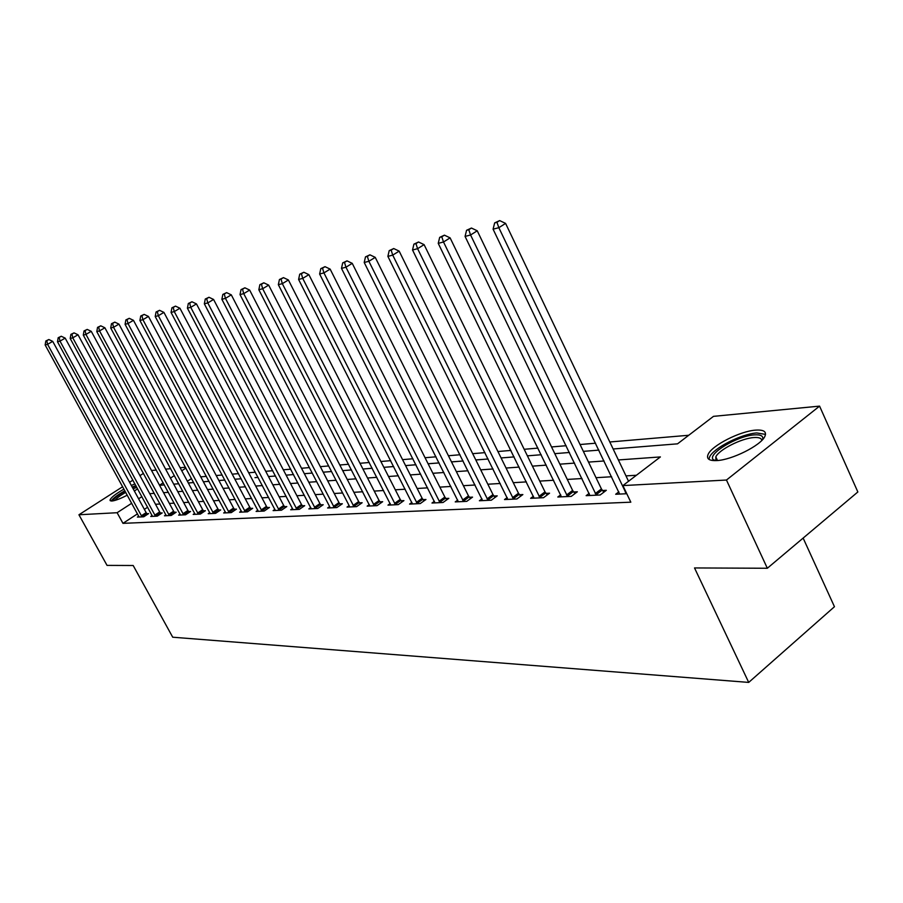 <?xml version="1.0" encoding="UTF-8"?>
<svg xmlns="http://www.w3.org/2000/svg" width="903" height="903" viewBox="0 0 903 903"><rect width="100%" height="100%" fill="white"/><g stroke="black" fill="none" stroke-linecap="round" stroke-linejoin="round"><path stroke-width="1.35" d="M716.779 460.575C709.047 460.902 706.169 458.803 708.166 454.288C712.004 445.416 740.155 431.092 755.676 430.121C763.972 429.602 766.997 431.781 764.751 436.646C760.597 445.619 731.735 459.999 716.779 460.575M127.289 495.149C120.449 498.693 115.324 500.646 111.916 501.018L110.019 500.206C110.685 497.756 115.336 494.065 123.982 489.11M131.319 485.442L134.965 483.929M803.139 538.086L834.462 606.714L748.711 682.408L172.721 637.213L133.181 565.504L107.039 565.391L78.933 514.766L122.673 486.706M151.546 470.508L156.298 470.057M165.633 469.154L170.656 468.668M180.137 467.754L185.454 467.246M688.741 435.269L609.807 441.985M595.574 443.204L580.053 444.524M566.158 445.71L551.541 446.951M537.974 448.114L524.18 449.288M510.929 450.416L497.925 451.523M484.956 452.629L472.687 453.678M460.011 454.751L448.419 455.744M436.014 456.805L425.053 457.731M412.919 458.769L402.569 459.65M390.672 460.665L380.885 461.501M369.237 462.494L359.981 463.284M348.569 464.255L339.81 465M328.613 465.948L320.339 466.659M309.357 467.596L301.512 468.262M290.743 469.176L283.328 469.808M272.74 470.711L265.719 471.31M255.335 472.201L248.697 472.766M238.494 473.635L232.195 474.165M222.172 475.023L216.223 475.531M206.369 476.366L200.737 476.852M613.148 448.983L677.532 443.836L713.483 416.351L819.574 406.124L726.463 480.035L622.889 485.588L660.398 456.929L618.374 459.954M726.463 480.035L767.336 568.258L857.85 491.966L819.574 406.124M137.617 488.805L134.366 491.029M191.526 478.556L187.395 481.254M189.675 482.879L193.648 482.518M203.536 481.773L208.999 481.288M224.768 480.069L218.876 480.498M239.645 478.883L234.882 479.222M254.962 477.653L258.089 477.405M270.731 476.389L268.473 476.524M286.996 475.091L286.093 475.113M330.261 471.626L331.48 471.479M348.4 470.181L351.459 469.887M367.137 468.68L372.171 468.228M386.507 467.122L393.64 466.501M406.531 465.519L415.922 464.718M437.447 463.047L428.078 463.747M459.255 461.298L451.477 461.873M481.852 459.492L475.779 459.92M505.285 457.618L501.063 457.9M529.587 455.676L527.363 455.789M568.326 452.572L569.409 452.426M595.077 450.428L598.858 450.066M622.889 448.204L636.649 447.098M651.853 445.89L666.177 444.739M137.504 513.841L122.966 523.345L630.825 502.181L622.889 485.588M636.412 475.26L625.971 475.892M611.636 476.75L596.014 477.698M582.017 478.545L567.298 479.425M553.629 480.261L539.734 481.096M526.381 481.897L513.276 482.687M500.217 483.477L487.846 484.222M475.08 485.001L463.386 485.701M450.89 486.457L439.851 487.123M427.604 487.857L417.175 488.489M405.187 489.212L395.311 489.81M383.572 490.521L374.237 491.085M362.724 491.774L353.886 492.304M342.598 492.993L334.245 493.501M323.161 494.167L315.26 494.641M304.379 495.296L296.895 495.747M286.228 496.39L279.14 496.819M268.665 497.451L261.96 497.858M251.655 498.479L245.311 498.862M235.186 499.472L229.181 499.833M219.237 500.431L213.548 500.781M203.773 501.368L198.389 501.696M188.772 502.271L183.67 502.587M174.211 503.152L169.392 503.445M160.079 504.009L155.519 504.28M147.652 507.215L144.367 509.36M138.78 516.177L137.391 517.092L143.746 516.787L148.611 513.604L146.873 513.694M152.167 515.511L150.745 516.46L157.28 516.144L162.19 512.915L160.395 513.006M165.949 514.823L164.481 515.794L171.209 515.478L176.164 512.204L174.324 512.294M180.137 514.123L178.625 515.128L185.555 514.789L190.567 511.47L188.671 511.561M194.755 513.389L193.186 514.428L200.342 514.089L205.387 510.714L203.435 510.816M209.812 512.633L208.198 513.705L215.569 513.356L220.682 509.935L218.661 510.037M225.332 511.854L223.673 512.972L231.281 512.611L236.439 509.134L234.362 509.236M241.349 511.053L239.634 512.204L247.478 511.832L252.693 508.31L250.549 508.412M257.874 510.218L256.113 511.425L264.207 511.042L269.466 507.452L267.254 507.565M274.941 509.36L273.112 510.613L281.476 510.206L286.793 506.572L284.513 506.685M292.572 508.479L290.687 509.777L299.322 509.36L304.695 505.657L302.336 505.782M310.79 507.554L308.837 508.908L317.777 508.479L323.206 504.721L320.757 504.845M330.103 507.892L329.629 506.594L327.608 508.005L336.853 507.565L342.35 503.75L339.821 503.874M349.619 506.955L349.134 505.635L347.034 507.08L356.606 506.628L362.148 502.734L359.541 502.869M369.316 504.596L367.149 506.12L377.059 505.646L382.669 501.696L379.96 501.831M390.22 503.535L387.985 505.127L398.257 504.63L403.923 500.612L401.113 500.759M411.903 502.44L409.578 504.1L420.234 503.581L425.956 499.494L423.044 499.641M434.388 501.3L431.984 503.027L443.034 502.497L448.825 498.332L445.8 498.479M457.731 500.104L455.236 501.91L466.716 501.368L472.562 497.124L469.425 497.282M481.988 498.862L479.391 500.759L491.322 500.194L497.226 495.86L493.964 496.029M507.193 497.576L504.495 499.562L516.9 498.975L522.871 494.562L519.473 494.731M533.425 496.232L530.614 498.321L543.527 497.7L549.555 493.196L546.022 493.377M560.729 494.821L557.806 497.011L571.26 496.379L577.344 491.785L573.665 491.977M589.185 493.354L586.137 495.668L600.168 494.991L606.319 490.306L602.47 490.51M618.86 491.83L615.688 494.257L626.784 493.727M129.592 482.27L132.899 480.148M139.942 475.633L143.453 473.386M767.336 568.258L694.52 567.942L748.711 682.408M122.966 523.345L117.119 512.712L78.933 514.766M141.895 496.65L138.599 498.783M131.714 503.253L117.119 512.712M604.084 460.981L588.508 462.099M574.568 463.104L559.883 464.165M546.27 465.135L532.42 466.14M519.112 467.099L506.052 468.036M493.049 468.973L480.712 469.853M467.991 470.779L456.342 471.614M443.892 472.506L432.887 473.296M420.696 474.177L410.301 474.922M398.358 475.791L388.527 476.491M376.833 477.337L367.532 478.003M356.064 478.827L347.271 479.459M336.018 480.272L327.699 480.87M316.671 481.671L308.792 482.236M297.967 483.015L290.518 483.545M279.885 484.313L272.83 484.821M262.389 485.577L255.718 486.051M245.458 486.796L239.137 487.248M229.069 487.97L223.086 488.399M213.187 489.11L207.521 489.516M197.78 490.227L192.429 490.611M182.846 491.3L177.778 491.661M168.364 492.338L163.556 492.688M154.289 493.354L149.751 493.681M159.56 485.295L164.335 484.911M173.726 484.155L178.783 483.748M188.332 482.992L193.671 482.563M203.378 481.784L209.022 481.333M218.898 480.543L224.858 480.069M234.904 479.256L241.203 478.759M268.496 476.57L275.528 476.005M286.127 475.159L293.554 474.56M304.345 473.703L312.201 473.07M323.206 472.19L331.503 471.524M342.711 470.632L351.481 469.932M362.927 469.018L372.194 468.273M383.865 467.336L393.663 466.558M405.582 465.598L415.944 464.774M428.112 463.792L439.084 462.912M451.5 461.918L463.115 460.993M475.813 459.977L488.105 458.995M501.086 457.956L514.112 456.907M527.397 455.846L541.202 454.74M554.792 453.656L569.432 452.482M583.349 451.365L598.892 450.123M185.905 468.093L181.763 470.779M174.381 475.576L170.464 478.116M163.206 482.823L159.515 485.216M141.297 515.805L146.151 512.633L52.713 341.368L47.588 344.336L142.019 516.866M46.798 340.724L48.852 339.528L45.827 340.973L46.798 340.724L47.588 344.336L45.15 344.969L139.107 517.013M146.151 512.633L147.403 514.394M52.713 341.368L48.852 339.528M45.827 340.973L45.15 344.969M154.774 515.15L159.673 511.922L65.174 338.117L60.004 341.131L155.497 516.223M59.192 337.462L61.257 336.255L58.187 337.722L59.192 337.462L60.004 341.131L57.487 341.774L152.505 516.369M159.673 511.922L160.948 513.728M65.174 338.117L61.257 336.255M58.187 337.722L57.487 341.774M168.635 514.473L173.59 511.2L78.019 334.776L72.782 337.824L169.38 515.568M71.947 334.099L74.035 332.88L70.908 334.381L71.947 334.099L72.782 337.824L70.197 338.49L166.299 515.715M173.59 511.2L174.889 513.039M78.019 334.776L74.035 332.88M70.908 334.381L70.197 338.49M182.925 513.773L187.914 510.455L91.248 331.322L85.954 334.415L183.67 514.879M85.096 330.645L87.207 329.414L84.024 330.927L85.096 330.645L85.954 334.415L83.29 335.115L180.487 515.037M187.914 510.455L189.258 512.34M91.248 331.322L87.207 329.414M84.024 330.927L83.29 335.115M197.633 513.051L202.678 509.687L104.883 327.778L99.544 330.904L198.389 514.179M98.653 327.078L100.786 325.825L97.547 327.371L98.653 327.078L99.544 330.904L96.79 331.615L195.116 514.338M202.678 509.687L204.044 511.617M104.883 327.778L100.786 325.825M97.547 327.371L96.79 331.615M113.168 500.849C113.394 498.828 117.367 495.6 125.088 491.142M125.754 492.349C120.043 495.612 116.464 498.298 115.02 500.397M135.868 485.588L132.222 487.089M124.885 490.758C117.458 494.968 112.92 498.4 111.25 501.03M132.448 487.507L136.139 486.085M136.838 487.383L133.125 488.749M714.747 460.643L713.347 459.74C706.71 454.277 737.345 435.765 754.344 434.885C760.834 434.467 763.599 436.014 762.629 439.547M761.782 440.438C761.477 438.169 758.847 437.21 753.892 437.549C741.487 438.26 718.89 449.728 715.808 456.884L715.977 460.62M765.541 434.399L756.793 432.955C741.374 433.891 713.415 448.114 709.611 456.952L708.945 459.356M212.792 512.306L217.894 508.897L118.959 324.109L113.552 327.292L213.559 513.457M112.627 323.398L114.794 322.134L111.498 323.703L112.627 323.398L113.552 327.292L110.708 328.026L210.185 513.615M217.894 508.897L219.294 510.861M118.959 324.109L114.794 322.134M111.498 323.703L110.708 328.026M228.425 511.549L233.572 508.073L133.463 320.328L128 323.556L229.204 512.712M127.052 319.606L129.242 318.319L125.878 319.91L127.052 319.606L128 323.556L125.077 324.312L225.727 512.87M233.572 508.073L235.006 510.093M133.463 320.328L129.242 318.319M125.878 319.91L125.077 324.312M244.544 510.759L249.759 507.238L148.453 316.422L142.922 319.696L245.345 511.933M141.94 315.689L144.153 314.391L140.733 316.005L141.94 315.689L142.922 319.696L139.909 320.475L241.756 512.114M249.759 507.238L251.226 509.303M148.453 316.422L144.153 314.391M140.733 316.005L139.909 320.475M261.193 509.935L266.453 506.369L163.928 312.393L158.341 315.711L261.994 511.143M157.325 311.648L159.56 310.316L156.084 311.975L157.325 311.648L158.341 315.711L155.214 316.513L258.292 511.324M266.453 506.369L267.954 508.479M163.928 312.393L159.56 310.316M156.084 311.975L155.214 316.513M278.372 509.1L283.689 505.466L179.934 308.228L174.279 311.591L279.196 510.319M173.229 307.46L175.487 306.117L171.931 307.799L173.229 307.46L174.279 311.591L171.051 312.427L275.37 510.5M283.689 505.466L285.235 507.644M179.934 308.228L175.487 306.117M171.931 307.799L171.051 312.427M296.128 508.231L301.5 504.54L196.47 303.916L190.747 307.336L296.963 509.473M189.664 303.137L191.955 301.771L188.332 303.487L189.664 303.137L190.747 307.336L187.406 308.194L293.012 509.664M301.5 504.54L303.092 506.764M196.47 303.916L191.955 301.771M188.332 303.487L187.406 308.194M314.492 507.328L319.91 503.581L213.582 299.457L207.792 302.923L315.339 508.592M206.674 298.667L208.988 297.279L205.286 299.028L206.674 298.667L207.792 302.923L204.338 303.814L311.242 508.795M319.91 503.581L321.547 505.872M213.582 299.457L208.988 297.279M205.286 299.028L204.338 303.814M333.467 506.402L338.952 502.587L231.292 294.852L225.445 298.362L334.336 507.689M224.283 294.028L226.619 292.628L222.849 294.412L224.283 294.028L225.445 298.362L221.867 299.288L329.629 506.594M338.952 502.587L340.634 504.935M231.292 294.852L226.619 292.628M222.849 294.412L221.867 299.288M353.118 505.443L358.66 501.571L249.646 290.066L243.731 293.633L353.999 506.752M242.523 289.231L244.894 287.809L241.033 289.626L242.523 289.231L243.731 293.633L240.017 294.592L349.134 505.635M358.66 501.571L360.387 503.976M249.646 290.066L244.894 287.809M241.033 289.626L240.017 294.592M373.47 504.45L379.068 500.499L268.665 285.111L262.671 288.734L374.361 505.782M261.43 284.264L263.823 282.808L259.883 284.659L261.43 284.264L262.671 288.734L258.834 289.728L369.824 505.996M379.068 500.499L380.84 502.982M268.665 285.111L263.823 282.808M259.883 284.659L258.834 289.728M394.543 503.411L400.198 499.404L288.396 279.975L282.334 283.655L395.458 504.766M281.036 279.106L283.463 277.627L279.433 279.524L281.036 279.106L282.334 283.655L278.338 284.682L390.751 504.991M400.198 499.404L402.038 501.955M288.396 279.975L283.463 277.627M279.433 279.524L278.338 284.682M416.407 502.35L422.119 498.264L308.871 274.647L302.731 278.384L417.321 503.727M301.388 273.744L303.837 272.254L299.728 274.185L301.388 273.744L302.731 278.384L298.6 279.456L412.457 503.953M422.119 498.264L424.004 500.883M308.871 274.647L303.837 272.254M299.728 274.185L298.6 279.456M439.084 501.233L444.863 497.079L330.137 269.105L323.929 272.898L440.021 502.644M322.529 268.191L325.012 266.667L320.802 268.642L322.529 268.191L323.929 272.898L319.628 274.015L434.964 502.881M444.863 497.079L446.804 499.777M330.137 269.105L325.012 266.667M320.802 268.642L319.628 274.015M462.618 500.081L468.465 495.849L352.238 263.349L345.962 267.209L463.578 501.515M344.494 262.401L347.012 260.865L342.711 262.875L344.494 262.401L345.962 267.209L341.481 268.36L458.329 501.763M468.465 495.849L470.474 498.637M352.238 263.349L347.012 260.865M342.711 262.875L341.481 268.36M487.089 498.885L492.982 494.573L375.23 257.355L368.875 261.283L488.06 500.352M367.352 256.396L369.903 254.827L365.489 256.881L367.352 256.396L368.875 261.283L364.214 262.491L482.597 500.612M492.982 494.573L495.07 497.44M375.23 257.355L369.903 254.827M365.489 256.881L364.214 262.491M512.52 497.643L518.48 493.241L399.16 251.124L392.726 255.12L513.514 499.133M391.146 250.131L393.719 248.539L389.204 250.639L391.146 250.131L392.726 255.12L387.884 256.373L507.836 499.404M518.48 493.241L520.636 496.21M399.16 251.124L393.719 248.539M389.204 250.639L387.884 256.373M538.989 496.345L545.006 491.864L424.094 244.634L417.592 248.686L540.005 497.869M415.944 243.618L418.541 241.993L413.913 244.149L415.944 243.618L417.592 248.686L412.536 249.996L534.091 498.151M545.006 491.864L547.241 494.934M424.094 244.634L418.541 241.993M413.913 244.149L412.536 249.996M566.542 495.002L572.626 490.431L450.1 237.861L443.508 241.993L567.581 496.548M441.793 236.812L444.423 235.164L439.682 237.365L441.793 236.812L443.508 241.993L438.237 243.358L561.429 496.842M572.626 490.431L574.94 493.591M450.1 237.861L444.423 235.164M439.682 237.365L438.237 243.358M595.269 493.591L601.421 488.929L477.236 230.784L470.576 234.994L596.33 495.183M468.77 229.712L471.445 228.041L466.569 230.299L468.77 229.712L470.576 234.994L465.068 236.417L589.907 495.487M601.421 488.929L603.825 492.214M477.236 230.784L471.445 228.041M466.569 230.299L465.068 236.417M628.544 481.276L505.59 223.402L498.84 227.691L626.321 493.749M496.955 222.296L499.664 220.592L494.663 222.906L496.955 222.296L498.84 227.691L493.083 229.17L619.627 494.065M505.59 223.402L499.664 220.592M494.663 222.906L493.083 229.17M141.816 516.606L146.67 513.423M155.293 515.952L160.192 512.735M169.166 515.286L174.121 512.024M183.456 514.597L188.456 511.29M198.175 513.897L203.22 510.534M213.345 513.164L218.447 509.755M228.978 512.419L234.137 508.942M245.119 511.64L250.323 508.118M261.768 510.838L267.028 507.26M278.959 510.014L284.276 506.38M296.726 509.157L302.099 505.466M315.091 508.276L320.52 504.529M334.087 507.362L339.573 503.547M353.739 506.425L359.281 502.542M374.102 505.443L379.7 501.492M395.187 504.427L400.842 500.409M417.062 503.377L422.773 499.291M439.75 502.282L445.518 498.129M463.307 501.154L469.142 496.921M487.778 499.98L493.67 495.668M513.22 498.761L519.18 494.359M539.701 497.485L545.717 493.004M567.276 496.165L573.36 491.582M596.014 494.776L602.166 490.115M625.237 492.124L625.813 491.695M110.019 500.206L110.335 500.781M717.501 460.519L715.808 456.884M715.944 460.575L713.347 459.74"/></g></svg>
